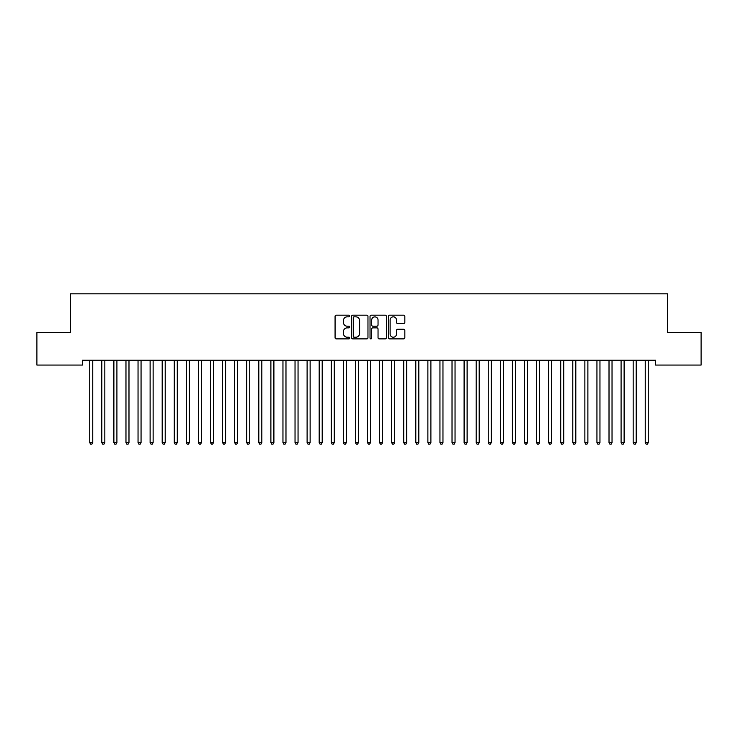 <?xml version="1.0" encoding="UTF-8"?>
<svg xmlns="http://www.w3.org/2000/svg" width="738" height="738" viewBox="0 0 738 738"><rect width="100%" height="100%" fill="white"/><g stroke="black" fill="none" stroke-linecap="round" stroke-linejoin="round"><path stroke-width="1.11" d="M349.683 316.002A0.83 0.83 0 0 0 348.853 315.172L336.251 315.172A1.181 1.181 0 0 0 335.07 316.353L335.07 337.69A1.181 1.181 0 0 0 336.251 338.88L348.853 338.88A0.83 0.83 0 0 0 349.683 338.05A0.83 0.83 0 0 0 348.853 337.22L347.22 337.22A3.791 3.791 0 0 1 343.428 333.419L343.428 331.648A3.791 3.791 0 0 1 347.22 327.856L348.853 327.856A0.83 0.83 0 0 0 349.683 327.026A0.83 0.83 0 0 0 348.853 326.196L347.22 326.196A3.791 3.791 0 0 1 343.428 322.395L343.428 320.624A3.791 3.791 0 0 1 347.22 316.833L348.853 316.833A0.83 0.83 0 0 0 349.683 316.002M403.64 323.53A1.181 1.181 0 0 0 404.83 322.34L404.83 316.353A1.181 1.181 0 0 0 403.64 315.172L389.655 315.172A1.181 1.181 0 0 0 388.474 316.353L388.474 337.69A1.181 1.181 0 0 0 389.655 338.88L403.64 338.88A1.181 1.181 0 0 0 404.83 337.69L404.83 330.458A1.181 1.181 0 0 0 403.64 329.277L397.653 329.277A1.181 1.181 0 0 0 396.472 330.458L396.472 334.046A3.173 3.173 0 0 1 393.299 337.22A3.173 3.173 0 0 1 390.125 334.046L390.125 319.997A3.173 3.173 0 0 1 393.299 316.833A3.173 3.173 0 0 1 396.472 319.997L396.472 322.34A1.181 1.181 0 0 0 397.653 323.53L403.64 323.53M655.575 360.236L82.425 360.236L82.425 365.061L36.9 365.061L36.9 332.46L70.35 332.46L70.35 293.816L667.65 293.816L667.65 332.46L701.1 332.46L701.1 365.061L655.575 365.061L655.575 360.236M367.967 316.353A1.181 1.181 0 0 0 366.777 315.172L352.792 315.172A1.181 1.181 0 0 0 351.602 316.353L351.602 337.69A1.181 1.181 0 0 0 352.792 338.88L366.777 338.88A1.181 1.181 0 0 0 367.967 337.69L367.967 316.353M371.223 315.172L385.208 315.172A1.181 1.181 0 0 1 386.398 316.353L386.398 337.69A1.181 1.181 0 0 1 385.208 338.88L379.221 338.88A1.181 1.181 0 0 1 378.041 337.69L378.041 329.037A1.181 1.181 0 0 0 376.85 327.856L372.884 327.856A1.181 1.181 0 0 0 371.694 329.037L371.694 338.05A0.83 0.83 0 0 1 370.863 338.88A0.83 0.83 0 0 1 370.033 338.05L370.033 316.353A1.181 1.181 0 0 1 371.223 315.172M354.092 316.833A0.83 0.83 0 0 0 353.262 317.654L353.262 336.39A0.83 0.83 0 0 0 354.092 337.22L355.808 337.22A3.791 3.791 0 0 0 359.609 333.419L359.609 320.624A3.791 3.791 0 0 0 355.808 316.833L354.092 316.833M378.041 320.061A3.173 3.173 0 0 0 374.867 316.888A3.173 3.173 0 0 0 371.694 320.061L371.694 325.006A1.181 1.181 0 0 0 372.884 326.196L376.85 326.196A1.181 1.181 0 0 0 378.041 325.006L378.041 320.061M89.575 360.236L89.649 360.412A1.208 1.208 -179.3 0 1 89.732 360.864L89.732 442.615L92.757 442.615L92.757 360.864A1.208 1.208 -179.3 0 1 92.84 360.412L92.914 360.236M92.757 442.615L91.844 444.184L90.636 444.184L89.732 442.615M101.65 360.236L101.724 360.412A1.208 1.208 -179.3 0 1 101.807 360.864L101.807 442.615L104.833 442.615L104.833 360.864A1.208 1.208 -179.3 0 1 104.916 360.412L104.99 360.236M104.833 442.615L103.92 444.184L102.72 444.184L101.807 442.615M113.726 360.236L113.8 360.412A1.208 1.208 -179.3 0 1 113.883 360.864L113.883 442.615L116.908 442.615L116.908 360.864A1.208 1.208 -179.3 0 1 116.991 360.412L117.065 360.236M116.908 442.615L116.004 444.184L114.796 444.184L113.883 442.615M125.801 360.236L125.875 360.412A1.208 1.208 -179.3 0 1 125.967 360.864L125.967 442.615L128.984 442.615L128.984 360.864A1.208 1.208 -179.3 0 1 129.067 360.412L129.141 360.236M128.984 442.615L128.08 444.184L126.871 444.184L125.967 442.615M137.877 360.236L137.951 360.412A1.208 1.208 -179.3 0 1 138.043 360.864L138.043 442.615L141.059 442.615L141.059 360.864A1.208 1.208 -179.3 0 1 141.142 360.412L141.216 360.236M141.059 442.615L140.155 444.184L138.947 444.184L138.043 442.615M149.962 360.236L150.026 360.412A1.208 1.208 -179.3 0 1 150.118 360.864L150.118 442.615L153.135 442.615L153.135 360.864A1.208 1.208 -179.3 0 1 153.218 360.412L153.292 360.236M153.135 442.615L152.231 444.184L151.022 444.184L150.118 442.615M162.037 360.236L162.102 360.412A1.208 1.208 -179.3 0 1 162.194 360.864L162.194 442.615L165.211 442.615L165.211 360.864A1.208 1.208 -179.3 0 1 165.303 360.412L165.367 360.236M165.211 442.615L164.306 444.184L163.098 444.184L162.194 442.615M174.113 360.236L174.177 360.412A1.208 1.208 -179.3 0 1 174.269 360.864L174.269 442.615L177.286 442.615L177.286 360.864A1.208 1.208 -179.3 0 1 177.378 360.412L177.443 360.236M177.286 442.615L176.382 444.184L175.174 444.184L174.269 442.615M186.188 360.236L186.262 360.412A1.208 1.208 -179.3 0 1 186.345 360.864L186.345 442.615L189.362 442.615L189.362 360.864A1.208 1.208 -179.3 0 1 189.454 360.412L189.518 360.236M189.362 442.615L188.458 444.184L187.249 444.184L186.345 442.615M198.264 360.236L198.338 360.412A1.208 1.208 -179.3 0 1 198.421 360.864L198.421 442.615L201.437 442.615L201.437 360.864A1.208 1.208 -179.3 0 1 201.529 360.412L201.603 360.236M201.437 442.615L200.533 444.184L199.325 444.184L198.421 442.615M210.339 360.236L210.413 360.412A1.208 1.208 -179.3 0 1 210.496 360.864L210.496 442.615L213.513 442.615L213.513 360.864A1.208 1.208 -179.3 0 1 213.605 360.412L213.679 360.236M213.513 442.615L212.609 444.184L211.4 444.184L210.496 442.615M222.415 360.236L222.489 360.412A1.208 1.208 -179.3 0 1 222.572 360.864L222.572 442.615L225.597 442.615L225.597 360.864A1.208 1.208 -179.3 0 1 225.68 360.412L225.754 360.236M225.597 442.615L224.684 444.184L223.476 444.184L222.572 442.615M234.49 360.236L234.564 360.412A1.208 1.208 -179.3 0 1 234.647 360.864L234.647 442.615L237.673 442.615L237.673 360.864A1.208 1.208 -179.3 0 1 237.756 360.412L237.83 360.236M237.673 442.615L236.76 444.184L235.56 444.184L234.647 442.615M246.566 360.236L246.64 360.412A1.208 1.208 -179.3 0 1 246.723 360.864L246.723 442.615L249.748 442.615L249.748 360.864A1.208 1.208 -179.3 0 1 249.831 360.412L249.905 360.236M249.748 442.615L248.844 444.184L247.636 444.184L246.723 442.615M258.641 360.236L258.715 360.412A1.208 1.208 -179.3 0 1 258.807 360.864L258.807 442.615L261.824 442.615L261.824 360.864A1.208 1.208 -179.3 0 1 261.907 360.412L261.981 360.236M261.824 442.615L260.92 444.184L259.711 444.184L258.807 442.615M270.717 360.236L270.791 360.412A1.208 1.208 -179.3 0 1 270.883 360.864L270.883 442.615L273.899 442.615L273.899 360.864A1.208 1.208 -179.3 0 1 273.983 360.412L274.056 360.236M273.899 442.615L272.995 444.184L271.787 444.184L270.883 442.615M282.802 360.236L282.866 360.412A1.208 1.208 -179.3 0 1 282.958 360.864L282.958 442.615L285.975 442.615L285.975 360.864A1.208 1.208 -179.3 0 1 286.058 360.412L286.132 360.236M285.975 442.615L285.071 444.184L283.862 444.184L282.958 442.615M294.877 360.236L294.942 360.412A1.208 1.208 -179.3 0 1 295.034 360.864L295.034 442.615L298.051 442.615L298.051 360.864A1.208 1.208 -179.3 0 1 298.143 360.412L298.207 360.236M298.051 442.615L297.146 444.184L295.938 444.184L295.034 442.615M306.953 360.236L307.017 360.412A1.208 1.208 -179.3 0 1 307.109 360.864L307.109 442.615L310.126 442.615L310.126 360.864A1.208 1.208 -179.3 0 1 310.218 360.412L310.283 360.236M310.126 442.615L309.222 444.184L308.014 444.184L307.109 442.615M319.028 360.236L319.102 360.412A1.208 1.208 -179.3 0 1 319.185 360.864L319.185 442.615L322.202 442.615L322.202 360.864A1.208 1.208 -179.3 0 1 322.294 360.412L322.358 360.236M322.202 442.615L321.298 444.184L320.089 444.184L319.185 442.615M331.104 360.236L331.178 360.412A1.208 1.208 -179.3 0 1 331.261 360.864L331.261 442.615L334.277 442.615L334.277 360.864A1.208 1.208 -179.3 0 1 334.369 360.412L334.443 360.236M334.277 442.615L333.373 444.184L332.165 444.184L331.261 442.615M343.179 360.236L343.253 360.412A1.208 1.208 -179.3 0 1 343.336 360.864L343.336 442.615L346.353 442.615L346.353 360.864A1.208 1.208 -179.3 0 1 346.445 360.412L346.519 360.236M346.353 442.615L345.449 444.184L344.24 444.184L343.336 442.615M355.255 360.236L355.329 360.412A1.208 1.208 -179.3 0 1 355.412 360.864L355.412 442.615L358.437 442.615L358.437 360.864A1.208 1.208 -179.3 0 1 358.52 360.412L358.594 360.236M358.437 442.615L357.524 444.184L356.316 444.184L355.412 442.615M367.33 360.236L367.404 360.412A1.208 1.208 -179.3 0 1 367.487 360.864L367.487 442.615L370.513 442.615L370.513 360.864A1.208 1.208 -179.3 0 1 370.596 360.412L370.67 360.236M370.513 442.615L369.6 444.184L368.4 444.184L367.487 442.615M379.406 360.236L379.48 360.412A1.208 1.208 -179.3 0 1 379.563 360.864L379.563 442.615L382.588 442.615L382.588 360.864A1.208 1.208 -179.3 0 1 382.671 360.412L382.745 360.236M382.588 442.615L381.684 444.184L380.476 444.184L379.563 442.615M391.481 360.236L391.555 360.412A1.208 1.208 -179.3 0 1 391.647 360.864L391.647 442.615L394.664 442.615L394.664 360.864A1.208 1.208 -179.3 0 1 394.747 360.412L394.821 360.236M394.664 442.615L393.76 444.184L392.551 444.184L391.647 442.615M403.557 360.236L403.631 360.412A1.208 1.208 -179.3 0 1 403.723 360.864L403.723 442.615L406.739 442.615L406.739 360.864A1.208 1.208 -179.3 0 1 406.822 360.412L406.896 360.236M406.739 442.615L405.835 444.184L404.627 444.184L403.723 442.615M415.642 360.236L415.706 360.412A1.208 1.208 -179.3 0 1 415.798 360.864L415.798 442.615L418.815 442.615L418.815 360.864A1.208 1.208 -179.3 0 1 418.898 360.412L418.972 360.236M418.815 442.615L417.911 444.184L416.702 444.184L415.798 442.615M427.717 360.236L427.782 360.412A1.208 1.208 -179.3 0 1 427.874 360.864L427.874 442.615L430.891 442.615L430.891 360.864A1.208 1.208 -179.3 0 1 430.983 360.412L431.047 360.236M430.891 442.615L429.986 444.184L428.778 444.184L427.874 442.615M439.793 360.236L439.857 360.412A1.208 1.208 -179.3 0 1 439.949 360.864L439.949 442.615L442.966 442.615L442.966 360.864A1.208 1.208 -179.3 0 1 443.058 360.412L443.123 360.236M442.966 442.615L442.062 444.184L440.854 444.184L439.949 442.615M451.868 360.236L451.942 360.412A1.208 1.208 -179.3 0 1 452.025 360.864L452.025 442.615L455.042 442.615L455.042 360.864A1.208 1.208 -179.3 0 1 455.134 360.412L455.198 360.236M455.042 442.615L454.138 444.184L452.929 444.184L452.025 442.615M463.944 360.236L464.017 360.412A1.208 1.208 -179.3 0 1 464.101 360.864L464.101 442.615L467.117 442.615L467.117 360.864A1.208 1.208 -179.3 0 1 467.209 360.412L467.283 360.236M467.117 442.615L466.213 444.184L465.005 444.184L464.101 442.615M476.019 360.236L476.093 360.412A1.208 1.208 -179.3 0 1 476.176 360.864L476.176 442.615L479.193 442.615L479.193 360.864A1.208 1.208 -179.3 0 1 479.285 360.412L479.359 360.236M479.193 442.615L478.289 444.184L477.08 444.184L476.176 442.615M488.095 360.236L488.169 360.412A1.208 1.208 -179.3 0 1 488.252 360.864L488.252 442.615L491.277 442.615L491.277 360.864A1.208 1.208 -179.3 0 1 491.36 360.412L491.434 360.236M491.277 442.615L490.364 444.184L489.156 444.184L488.252 442.615M500.17 360.236L500.244 360.412A1.208 1.208 -179.3 0 1 500.327 360.864L500.327 442.615L503.353 442.615L503.353 360.864A1.208 1.208 -179.3 0 1 503.436 360.412L503.51 360.236M503.353 442.615L502.44 444.184L501.24 444.184L500.327 442.615M512.246 360.236L512.32 360.412A1.208 1.208 -179.3 0 1 512.403 360.864L512.403 442.615L515.428 442.615L515.428 360.864A1.208 1.208 -179.3 0 1 515.511 360.412L515.585 360.236M515.428 442.615L514.524 444.184L513.316 444.184L512.403 442.615M524.321 360.236L524.395 360.412A1.208 1.208 -179.3 0 1 524.487 360.864L524.487 442.615L527.504 442.615L527.504 360.864A1.208 1.208 -179.3 0 1 527.587 360.412L527.661 360.236M527.504 442.615L526.6 444.184L525.391 444.184L524.487 442.615M536.397 360.236L536.471 360.412A1.208 1.208 -179.3 0 1 536.563 360.864L536.563 442.615L539.579 442.615L539.579 360.864A1.208 1.208 -179.3 0 1 539.663 360.412L539.736 360.236M539.579 442.615L538.675 444.184L537.467 444.184L536.563 442.615M548.482 360.236L548.546 360.412A1.208 1.208 -179.3 0 1 548.638 360.864L548.638 442.615L551.655 442.615L551.655 360.864A1.208 1.208 -179.3 0 1 551.738 360.412L551.812 360.236M551.655 442.615L550.751 444.184L549.542 444.184L548.638 442.615M560.557 360.236L560.622 360.412A1.208 1.208 -179.3 0 1 560.714 360.864L560.714 442.615L563.731 442.615L563.731 360.864A1.208 1.208 -179.3 0 1 563.823 360.412L563.887 360.236M563.731 442.615L562.826 444.184L561.618 444.184L560.714 442.615M572.633 360.236L572.697 360.412A1.208 1.208 -179.3 0 1 572.789 360.864L572.789 442.615L575.806 442.615L575.806 360.864A1.208 1.208 -179.3 0 1 575.898 360.412L575.963 360.236M575.806 442.615L574.902 444.184L573.694 444.184L572.789 442.615M584.708 360.236L584.782 360.412A1.208 1.208 -179.3 0 1 584.865 360.864L584.865 442.615L587.882 442.615L587.882 360.864A1.208 1.208 -179.3 0 1 587.974 360.412L588.038 360.236M587.882 442.615L586.978 444.184L585.769 444.184L584.865 442.615M596.784 360.236L596.857 360.412A1.208 1.208 -179.3 0 1 596.941 360.864L596.941 442.615L599.957 442.615L599.957 360.864A1.208 1.208 -179.3 0 1 600.049 360.412L600.123 360.236M599.957 442.615L599.053 444.184L597.845 444.184L596.941 442.615M608.859 360.236L608.933 360.412A1.208 1.208 -179.3 0 1 609.016 360.864L609.016 442.615L612.033 442.615L612.033 360.864A1.208 1.208 -179.3 0 1 612.125 360.412L612.199 360.236M612.033 442.615L611.129 444.184L609.92 444.184L609.016 442.615M620.935 360.236L621.009 360.412A1.208 1.208 -179.3 0 1 621.092 360.864L621.092 442.615L624.117 442.615L624.117 360.864A1.208 1.208 -179.3 0 1 624.2 360.412L624.274 360.236M624.117 442.615L623.204 444.184L621.996 444.184L621.092 442.615M633.01 360.236L633.084 360.412A1.208 1.208 -179.3 0 1 633.167 360.864L633.167 442.615L636.193 442.615L636.193 360.864A1.208 1.208 -179.3 0 1 636.276 360.412L636.35 360.236M636.193 442.615L635.28 444.184L634.08 444.184L633.167 442.615M645.086 360.236L645.16 360.412A1.208 1.208 -179.3 0 1 645.243 360.864L645.243 442.615L648.268 442.615L648.268 360.864A1.208 1.208 -179.3 0 1 648.351 360.412L648.425 360.236M648.268 442.615L647.364 444.184L646.156 444.184L645.243 442.615"/></g></svg>
